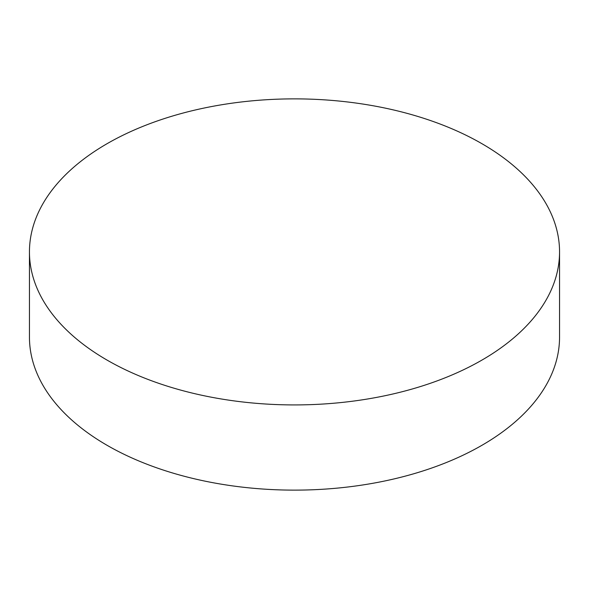 <?xml version="1.0" encoding="UTF-8"?>
<svg xmlns="http://www.w3.org/2000/svg" width="589" height="589" viewBox="0 0 589 589"><rect width="100%" height="100%" fill="white"/><g stroke="black" fill="none" stroke-linecap="round" stroke-linejoin="round"><path stroke-width="0.88" d="M107.08 360.107A265.05 153.022 0 0 0 395.933 393.275A265.05 153.022 0 0 0 559.55 251.901A265.05 153.022 0 0 0 481.92 143.694A265.05 153.022 0 0 0 193.067 110.518A265.05 153.022 0 0 0 29.45 251.901A265.05 153.022 0 0 0 107.08 360.107M29.45 251.901L29.45 337.099A265.05 153.022 0 0 0 107.08 445.306A265.05 153.022 0 0 0 395.933 478.482A265.05 153.022 0 0 0 559.55 337.099L559.55 251.901"/></g></svg>
